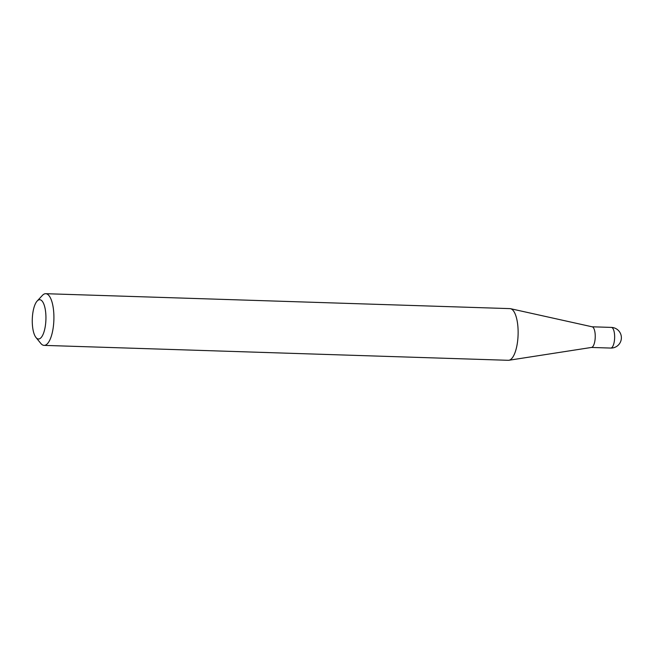 <?xml version="1.0" encoding="UTF-8"?>
<svg xmlns="http://www.w3.org/2000/svg" width="654" height="654" viewBox="0 0 654 654"><rect width="100%" height="100%" fill="white"/><g stroke="black" fill="none" stroke-linecap="round" stroke-linejoin="round"><path stroke-width="0.98" d="M591.984 326.787A10.333 3.581 91.8 0 1 592.222 326.82A10.333 3.581 91.8 0 1 595.017 339.966A10.333 3.581 91.8 0 1 591.559 347.429L508.894 360.264A25.849 8.968 91.8 0 1 508.305 360.305L44.088 345.377A25.849 8.968 91.8 0 1 40.826 343.44L35.995 337.513A19.645 6.818 -88.2 0 0 45.502 324.776A19.645 6.818 -88.2 0 0 44.12 304.87A19.645 6.818 -88.2 0 0 37.164 301.028A19.645 6.818 -88.2 0 0 32.7 313.928A19.645 6.818 -88.2 0 0 35.995 337.513M37.164 301.028L42.371 295.428A25.849 8.968 91.8 0 1 45.747 293.695L509.965 308.623A25.849 8.968 91.8 0 1 510.545 308.696A25.849 8.968 91.8 0 1 517.559 341.601A25.849 8.968 91.8 0 1 508.894 360.264M45.747 293.695A25.849 8.968 91.8 0 1 53.342 326.681A25.849 8.968 91.8 0 1 44.088 345.377M591.437 347.446L610.722 348.067A10.333 3.581 -88.2 0 0 614.417 340.595A10.333 3.581 -88.2 0 0 612.324 327.817A10.333 3.581 -88.2 0 0 611.384 327.409L592.107 326.796M610.722 348.067A10.333 10.333 0 0 0 621.3 339.05A10.333 10.333 0 0 0 611.384 327.409M592.222 326.82L510.545 308.696"/></g></svg>
